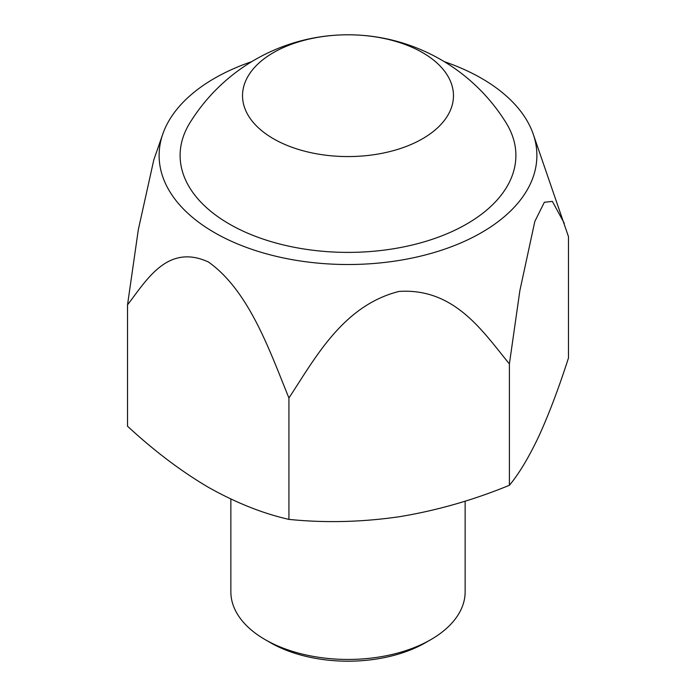 <?xml version="1.0" encoding="UTF-8"?>
<svg xmlns="http://www.w3.org/2000/svg" width="696" height="696" viewBox="0 0 696 696"><rect width="100%" height="100%" fill="white"/><g stroke="black" fill="none" stroke-linecap="round" stroke-linejoin="round"><path stroke-width="1.04" d="M127.533 304.813L127.533 426.213C153.999 450.738 180.899 471.079 208.226 487.217C235.892 502.764 262.792 513.491 288.927 519.39L288.927 397.99C269.918 351.48 249.185 290.824 208.4 261.974C167.527 243.269 146.691 280.053 127.533 304.813L138.304 229.767L153.825 159.793L162.829 133.954A188.877 109.046 180 0 1 251.743 61.639M273.432 138.739A105.461 60.883 0 0 0 449.868 111.447A105.461 60.883 0 0 0 320.708 36.871A105.461 60.883 0 0 0 273.432 138.739M444.257 61.639A188.877 109.046 180 0 1 481.562 78.352A188.877 109.046 180 0 1 533.171 133.954L568.467 236.605L568.467 357.996C558.818 388.011 548.979 414.033 538.93 436.053C528.856 457.368 519.016 473.776 509.394 485.286C473.402 500.085 436.653 510.577 399.156 516.754C361.572 522.174 324.832 523.053 288.927 519.39M564.299 223.294L552.372 201.396L544.333 202.292L534.824 221.432L519.895 290.493L509.394 363.886L509.394 485.286M230.863 499.067L230.863 591.826A117.137 67.625 0 0 0 265.176 639.641L270.353 642.634A109.811 63.397 0 0 0 270.353 642.634A109.811 63.397 0 0 0 425.647 642.625L430.824 639.641A117.137 67.625 0 0 0 465.137 591.826L465.137 501.137M533.171 133.954A188.877 109.046 180 0 1 348 264.515A188.877 109.046 180 0 1 162.829 133.954M509.394 363.886C483.12 331.992 454.793 287.796 399.025 291.433C343.084 305.5 315.349 357.848 288.927 397.99M229.288 223.999A167.893 96.927 0 0 0 437.81 237.362A167.893 96.927 0 0 0 506.088 122.827A185.954 185.954 0 0 0 189.912 122.827A167.893 96.927 0 0 0 229.288 223.999M270.353 642.625L265.176 639.641A117.137 67.625 0 0 0 430.824 639.641"/></g></svg>
